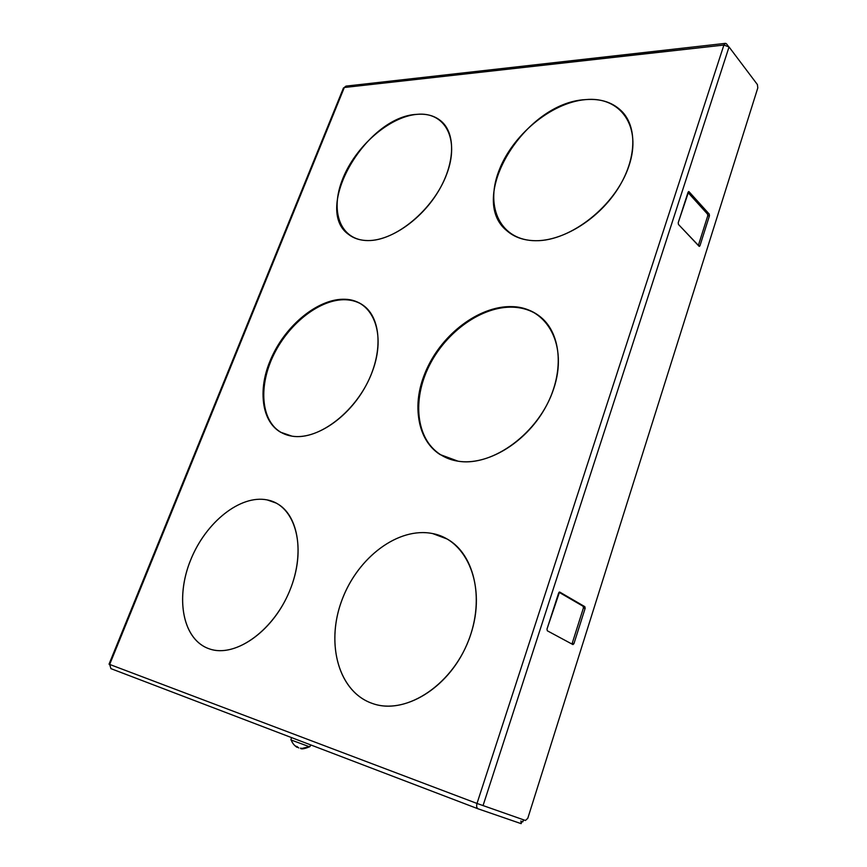 <?xml version="1.0" encoding="UTF-8"?>
<svg xmlns="http://www.w3.org/2000/svg" width="867" height="867" viewBox="0 0 867 867"><rect width="100%" height="100%" fill="white"/><g stroke="black" fill="none" stroke-linecap="round" stroke-linejoin="round"><path stroke-width="1.3" d="M296.893 746.433L298.822 747.972L296.893 746.433M300.535 748.134L301.098 748.644L309.248 746.693L302.908 748.6L300.535 748.134M297.229 747.365L295.311 745.815L297.229 747.365M311.069 745.056L309.649 746.823L310.722 744.916L309.649 746.823L290.911 739.919L309.649 746.823M572.242 643.206L583.426 607.93L572.242 643.206L573.954 643.639L572.242 643.206M583.144 606.282L583.426 607.93L583.144 606.282L584.857 606.683L585.138 608.331L583.426 607.93L585.138 608.331L573.954 643.639L572.957 644.582L547.305 630.786L546.99 629.095L559.508 592.031L584.857 606.683L559.042 592.28L583.144 606.282M343.44 88.011L344.318 87.502L109.675 664.436L109.025 664.176L343.44 88.011M478.129 808.835L110.933 668.641L109.675 664.436L477.002 803.449C476.276 806.191 476.644 807.968 478.085 808.813L520.677 823.498L521.826 821.493L521.154 823.65L478.129 808.835C476.655 808.022 476.276 806.223 477.002 803.449L525.445 820.475L527.786 818.296L525.445 820.475L477.002 803.449L723.891 45.062L344.318 87.502L345.911 86.126L725.419 43.35L723.891 45.062L729.039 46.948L483.027 805.66L729.039 46.948L757.422 84.598L757.801 87.925L527.786 818.296L757.801 87.925L757.422 84.598L729.039 46.948L723.891 45.062C724.639 43.209 725.571 42.884 726.676 44.065L725.419 43.35M707.754 215.785L707.537 214.116L709.239 214.084L709.455 215.764L707.754 215.785L709.455 215.764L699.951 245.762L698.585 245.751L699.951 245.762L699.355 246.401L678.449 224.434L678.222 222.711L688.68 191.52L709.239 214.084L707.537 214.116L687.986 192.496L707.537 214.116L707.754 215.785L698.336 245.48L707.754 215.785M728.323 46.254L726.676 44.065L728.323 46.254M520.731 821.049L522.844 821.862L521.36 821.342L520.677 823.498M347.299 86.635L723.891 45.062L477.002 803.449L109.675 664.436L110.933 668.641M523.505 819.792L522.844 821.862L523.505 819.792M584.857 606.683L559.789 592.096L558.662 592.963L546.99 629.095L547.305 630.786L572.859 644.539L573.954 643.639L585.138 608.331L584.857 606.683M709.239 214.084L689.016 191.694L688.095 192.138L678.222 222.711L678.449 224.434L699.051 246.25L699.951 245.762L709.455 215.764L709.239 214.084M345.164 299.267C351.969 299.581 357.973 301.586 363.165 305.282C381.469 318.113 383.409 353.389 365.939 385.631C348.653 417.948 315.577 440.013 292.006 436.155L280.518 432.189C260.002 420.257 257.575 385.436 273.213 353.964C288.689 322.426 319.934 298.172 345.164 299.267L345.835 299.754L345.164 299.267C317.68 298.031 283.466 327.011 269.626 362.016C255.429 396.967 264.695 432.059 292.006 436.155C319.089 440.837 358.06 410.264 372.246 371.824C386.834 333.448 372.821 299.949 345.164 299.267M363.501 305.52C358.374 301.976 352.49 300.058 345.835 299.754C320.682 298.66 289.556 322.73 274.048 354.126C258.388 385.457 260.609 420.235 280.875 432.395C260.609 420.235 258.388 385.457 274.048 354.126C289.556 322.73 320.682 298.66 345.835 299.754C352.49 300.058 358.374 301.976 363.501 305.52M512.549 306.647C523.408 307.156 532.815 310.646 540.748 317.116C561.989 334.391 564.558 374.089 544.758 408.704C525.12 443.395 486.951 465.85 458.112 461.201L439.916 454.481C415.315 438.626 411.316 399.589 428.493 365.365C445.519 331.075 481.456 305.336 512.549 306.647L513.21 307.189L512.549 306.647C477.88 305.119 437.824 337.436 423.595 376.733C408.921 415.954 423.41 455.944 458.112 461.201C492.575 467.107 539.209 432.828 553.569 389.164C568.438 345.565 547.391 307.547 512.549 306.647M541.073 317.387C533.194 311.09 523.906 307.687 513.21 307.189C482.193 305.867 446.364 331.454 429.306 365.603C412.107 399.687 415.9 438.669 440.273 454.698C415.9 438.669 412.107 399.687 429.306 365.603C446.364 331.454 482.193 305.867 513.21 307.189C523.906 307.687 533.194 311.09 541.073 317.387M109.675 664.436L344.318 87.502M372.734 703.581C406.775 715.839 454.611 683.434 470.521 635.099C486.929 586.926 467.237 539.848 432.622 533.563C398.191 526.583 357.291 557.687 341.696 600.744C325.656 643.639 338.423 692.05 372.734 703.581L370.068 702.606C337.122 689.33 325.916 641.114 342.324 599.043C358.353 556.798 398.679 526.692 432.622 533.563L447.123 539.003C475.484 554.577 485.607 602.565 466.446 645.547C447.632 688.669 404.076 714.679 372.734 703.581C338.444 692.061 325.667 643.65 341.706 600.755C357.302 557.687 398.202 526.594 432.633 533.573L432.633 533.573C398.69 526.702 358.364 556.798 342.346 599.043C325.927 641.125 337.133 689.341 370.079 702.606M209.413 648.884C235.867 658.454 275.565 629.279 291.084 587.252C307.005 545.343 294.455 504.822 267.253 499.923C240.246 494.407 205.501 522.443 190.469 560.418C175.101 598.273 182.709 639.954 209.413 648.884L207.787 648.299C181.994 638.145 175.372 596.55 190.946 559.248C206.205 521.815 240.538 494.483 267.253 499.923L276.15 503.077C299.039 514.521 305.552 555.899 288.147 594.383C271.013 632.986 234.231 657.728 209.413 648.884C182.72 639.954 175.112 598.273 190.491 560.429C205.512 522.443 240.267 494.418 267.264 499.934L267.264 499.934C240.56 494.483 206.216 521.826 190.968 559.248C175.383 596.561 182.016 638.155 207.809 648.31M535.773 240.712C570.443 241.351 615.884 205.696 628.9 166.052C642.436 126.398 620.36 96.02 585.474 99.618C550.74 102.642 511.53 135.87 498.503 171.872C485.032 207.863 500.888 240.679 535.773 240.712C523.928 240.593 514.272 237.255 506.816 230.698C466.327 198.294 524.275 102.566 585.474 99.618C601.156 98.361 613.587 102.588 622.744 112.287C638.123 129.15 635.858 162.357 616.134 191.423C596.485 220.511 562.477 240.885 535.773 240.712M367.955 240.571C395.482 241.102 433.695 209.456 446.711 174.18C460.128 138.893 444.923 111.431 416.962 114.336C389.164 116.742 355.513 146.458 342.714 178.819C329.558 211.18 340.211 240.571 367.955 240.571C360.314 240.506 353.92 238.501 348.751 234.545C312.196 209.478 365.625 116.416 416.962 114.336C427.128 113.501 435.44 115.983 441.899 121.792C456.14 134.775 454.72 165.077 437.456 192.788C420.3 220.532 390.291 240.755 367.955 240.571M622.755 112.298C613.587 102.599 601.167 98.372 585.485 99.629L585.485 99.629C524.297 102.577 466.338 198.305 506.827 230.709M535.784 240.723C500.909 240.69 485.043 207.874 498.514 171.883C511.541 135.881 550.762 102.653 585.485 99.629M276.161 503.077L267.264 499.934L276.161 503.077M441.91 121.814C435.451 115.994 427.138 113.512 416.973 114.357L416.973 114.357C365.636 116.427 312.207 209.489 348.762 234.556M367.966 240.582C340.222 240.582 329.568 211.19 342.736 178.83C355.524 146.469 389.175 116.752 416.973 114.357M447.134 539.014L432.633 533.573L447.134 539.014M309.562 746.79C300.275 750.573 300.741 747.896 300.665 748.579M290.911 739.919L291.442 737.557M291.323 740.115C292.981 745.533 298.465 748.156 297.013 747.246M110.878 668.62L478.085 808.813"/></g></svg>
